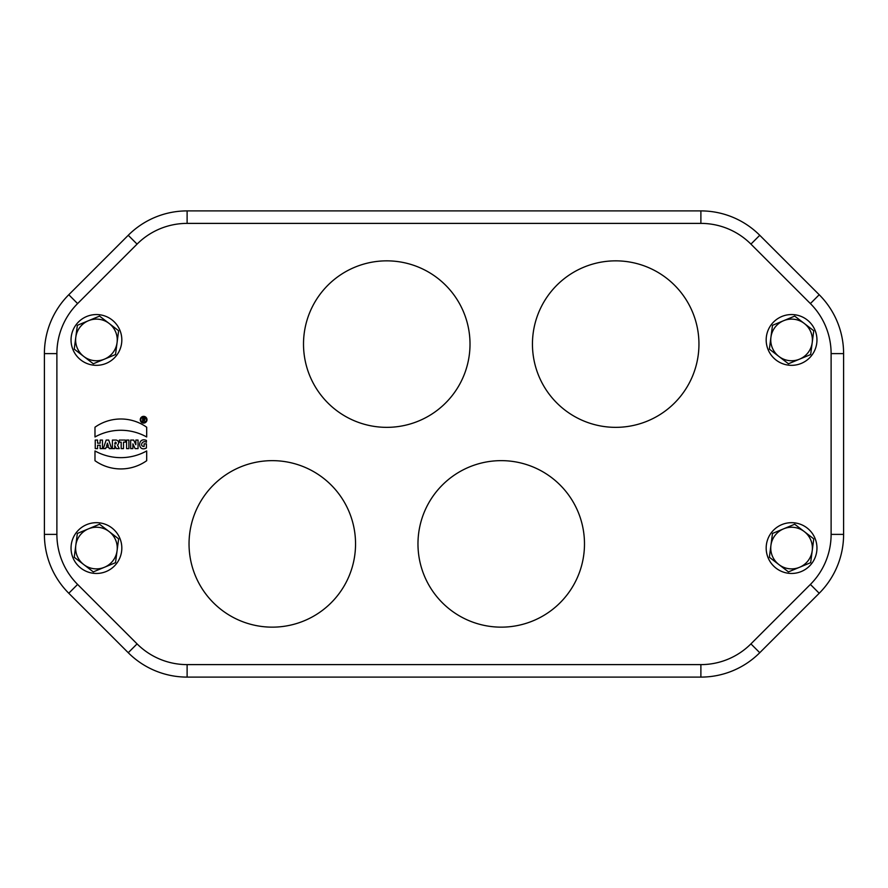 <?xml version="1.0" encoding="UTF-8"?>
<svg xmlns="http://www.w3.org/2000/svg" width="888" height="888" viewBox="0 0 888 888"><rect width="100%" height="100%" fill="white"/><g stroke="black" fill="none" stroke-linecap="round" stroke-linejoin="round"><path stroke-width="1.33" d="M146.997 419.724A3.363 3.363 0 0 0 141.958 416.805A3.363 3.363 0 0 0 141.958 422.633A3.363 3.363 0 0 0 146.997 419.724A3.363 3.363 0 0 0 141.958 416.805A3.363 3.363 0 0 0 141.958 422.633A3.363 3.363 0 0 0 146.997 419.724M94.983 450.949L94.983 460.706A44.733 44.733 0 0 0 146.687 460.706L146.687 450.949A53.202 53.202 0 0 1 94.983 450.949L94.983 460.706A44.733 44.733 0 0 0 146.687 460.706L146.687 450.949A53.202 53.202 0 0 1 94.983 450.949M95.238 440.071L95.238 448.607L97.569 448.607L97.569 445.243L100.155 445.243L100.155 448.607L102.475 448.607L102.475 440.071L100.155 440.071L100.155 443.179L97.569 443.179L97.569 440.071L95.238 440.071L95.238 448.607L97.569 448.607L97.569 445.243L100.155 445.243L100.155 448.607L102.475 448.607L102.475 440.071L100.155 440.071L100.155 443.179L97.569 443.179L97.569 440.071L95.238 440.071M126.573 440.071L126.573 448.607L128.904 448.607L128.904 440.071L126.573 440.071L126.573 448.607L128.904 448.607L128.904 440.071L126.573 440.071M119.336 440.071L119.336 442.146L121.179 442.146L121.179 448.607L123.499 448.607L123.499 442.146L125.341 442.146L125.341 440.071L119.336 440.071L119.336 442.146L121.179 442.146L121.179 448.607L123.499 448.607L123.499 442.146L125.341 442.146L125.341 440.071L119.336 440.071M112.41 440.071L112.41 448.607L114.741 448.607L114.741 445.499L116.395 448.607L119.236 448.607L117.449 445.043A2.731 2.731 0 0 0 115.884 440.071L112.41 440.071L112.41 448.607L114.741 448.607L114.741 445.499L116.395 448.607L119.236 448.607L117.449 445.043A2.731 2.731 0 0 0 115.884 440.071L112.41 440.071M103.308 448.607L105.639 448.607L106.105 447.208L108.791 447.208L109.257 448.607L111.577 448.607L108.736 440.071L106.149 440.071L103.308 448.607L105.639 448.607L106.105 447.208L108.791 447.208L109.257 448.607L111.577 448.607L108.736 440.071L106.149 440.071L103.308 448.607M615.706 427.35A83.25 83.25 0 0 1 583.072 267.51A83.25 83.25 0 0 1 697.269 327.45A83.25 83.25 0 0 1 615.706 427.35M501.232 627.15A83.25 83.25 0 0 1 442.757 484.637A83.25 83.25 0 0 1 578.255 512.298A83.25 83.25 0 0 1 501.232 627.15M272.294 627.15A83.25 83.25 0 0 1 252.636 463.003A83.25 83.25 0 0 1 354.956 533.999A83.25 83.25 0 0 1 272.294 627.15M386.768 427.35A83.25 83.25 0 0 1 354.134 267.51A83.25 83.25 0 0 1 468.331 327.45A83.25 83.25 0 0 1 386.768 427.35M130.658 440.071L130.658 448.607L132.889 448.607L132.889 443.845L135.109 448.607L138.051 448.607L138.051 440.071L135.831 440.071L135.831 444.733L133.666 440.071L130.658 440.071L130.658 448.607L132.889 448.607L132.889 443.845L135.109 448.607L138.051 448.607L138.051 440.071L135.831 440.071L135.831 444.733L133.666 440.071L130.658 440.071M146.431 442.291C142.646 439.527 138.983 446.531 144.111 446.431L144.111 443.845L146.431 443.845L146.431 447.985C137.385 452.625 137.351 436.552 146.431 440.437L146.431 442.291C142.646 439.527 138.983 446.531 144.111 446.431L144.111 443.845L146.431 443.845L146.431 447.985C137.385 452.625 137.351 436.552 146.431 440.437L146.431 442.291M146.687 436.974A53.202 53.202 0 0 0 94.983 436.974L94.983 427.217A44.733 44.733 0 0 1 146.687 427.217L146.687 436.974A53.202 53.202 0 0 0 94.983 436.974L94.983 427.217A44.733 44.733 0 0 1 146.687 427.217L146.687 436.974M819.213 593.262L759.762 652.713A83.25 83.25 0 0 1 700.887 677.1L187.113 677.1A83.25 83.25 0 0 1 128.238 652.713L68.787 593.262A83.25 83.25 0 0 1 44.4 534.387L44.4 353.613A83.25 83.25 0 0 1 68.787 294.738L128.238 235.287A83.25 83.25 0 0 1 187.113 210.9L700.887 210.9A83.25 83.25 0 0 1 759.762 235.287L819.213 294.738A83.25 83.25 0 0 1 843.6 353.613L843.6 534.387A83.25 83.25 0 0 1 819.213 593.262L810.389 584.426A70.763 70.763 0 0 0 831.113 534.387L831.113 353.613A70.763 70.763 0 0 0 810.389 303.574L750.926 244.111A70.763 70.763 0 0 0 700.887 223.388L187.113 223.388A70.763 70.763 0 0 0 137.074 244.111L77.611 303.574A70.763 70.763 0 0 0 56.888 353.613L56.888 534.387A70.763 70.763 0 0 0 77.611 584.426L137.074 643.889A70.763 70.763 0 0 0 187.113 664.613L700.887 664.613A70.763 70.763 0 0 0 750.926 643.889L810.389 584.426M810.788 331.968A20.813 20.813 0 0 1 812.209 342.646A20.813 20.813 0 0 0 783.593 320.712A20.813 20.813 0 0 0 778.909 356.454A20.813 20.813 0 0 0 812.209 342.646L810.644 354.556L788.444 363.769L769.374 349.139L772.493 325.319L794.693 316.106L813.763 330.736L812.209 342.646M816.96 339.938A25.386 25.386 0 0 0 791.563 314.552A25.386 25.386 0 0 0 766.178 339.938A25.386 25.386 0 0 0 791.563 365.334A25.386 25.386 0 0 0 816.96 339.938M810.788 540.093A20.813 20.813 0 0 1 812.209 550.771A20.813 20.813 0 0 0 783.593 528.837A20.813 20.813 0 0 0 778.909 564.579A20.813 20.813 0 0 0 812.209 550.771L810.644 562.681L788.444 571.894L769.374 557.264L772.493 533.444L794.693 524.231L813.763 538.861L812.209 550.771M816.96 548.062A25.386 25.386 0 0 0 791.563 522.677A25.386 25.386 0 0 0 766.178 548.062A25.386 25.386 0 0 0 791.563 573.459A25.386 25.386 0 0 0 816.96 548.062M88.456 320.712L88.456 320.712A20.813 20.813 0 0 0 83.772 356.454A20.813 20.813 0 0 0 117.072 342.646A20.813 20.813 0 0 0 88.456 320.712L99.556 316.106L118.626 330.736L115.507 354.556L93.307 363.769L74.237 349.139L77.356 325.319L88.456 320.712M121.823 339.938A25.386 25.386 0 0 0 96.426 314.552A25.386 25.386 0 0 0 71.04 339.938A25.386 25.386 0 0 0 96.426 365.334A25.386 25.386 0 0 0 121.823 339.938M88.456 528.837L88.456 528.837A20.813 20.813 0 0 0 83.772 564.579A20.813 20.813 0 0 0 117.072 550.771A20.813 20.813 0 0 0 88.456 528.837L99.556 524.231L118.626 538.861L115.507 562.681L93.307 571.894L74.237 557.264L77.356 533.444L88.456 528.837M121.823 548.062A25.386 25.386 0 0 0 96.426 522.677A25.386 25.386 0 0 0 71.04 548.062A25.386 25.386 0 0 0 96.426 573.459A25.386 25.386 0 0 0 121.823 548.062M107.448 443.179L106.582 445.765L108.303 445.765L107.448 443.179L106.582 445.765L108.303 445.765L107.448 443.179M114.741 443.956L115.273 442.146A0.91 0.91 0 0 1 116.184 443.045A0.91 0.91 0 0 1 115.273 443.956L115.273 442.146A0.91 0.91 0 0 1 116.184 443.045A0.91 0.91 0 0 1 115.273 443.956L114.741 443.956M146.487 419.724A2.842 2.842 0 0 0 142.213 417.26A2.842 2.842 0 0 0 142.213 422.177A2.842 2.842 0 0 0 146.487 419.724A2.842 2.842 0 0 0 142.213 417.26A2.842 2.842 0 0 0 142.213 422.177A2.842 2.842 0 0 0 146.487 419.724M143.135 421.556L142.624 417.937L143.912 417.937A1.032 1.032 0 0 1 144.156 419.98L144.944 421.556L143.59 420.002L142.624 421.556L142.624 417.937L143.912 417.937A1.032 1.032 0 0 1 144.156 419.98L144.944 421.556L143.59 420.002L143.135 421.556M143.135 418.448L143.135 419.491L144.433 418.97L143.135 418.448L143.135 419.491L144.433 418.97L143.135 418.448M750.926 643.889L759.762 652.713M700.887 664.613L700.887 677.1M187.113 664.613L187.113 677.1M137.074 643.889L128.238 652.713M77.611 584.426L68.787 593.262M56.888 534.387L44.4 534.387M56.888 353.613L44.4 353.613M77.611 303.574L68.787 294.738M137.074 244.111L128.238 235.287M187.113 223.388L187.113 210.9M700.887 210.9L700.887 223.388M750.926 244.111L759.762 235.287M810.389 303.574L819.213 294.738M831.113 353.613L843.6 353.613M831.113 534.387L843.6 534.387"/></g></svg>
